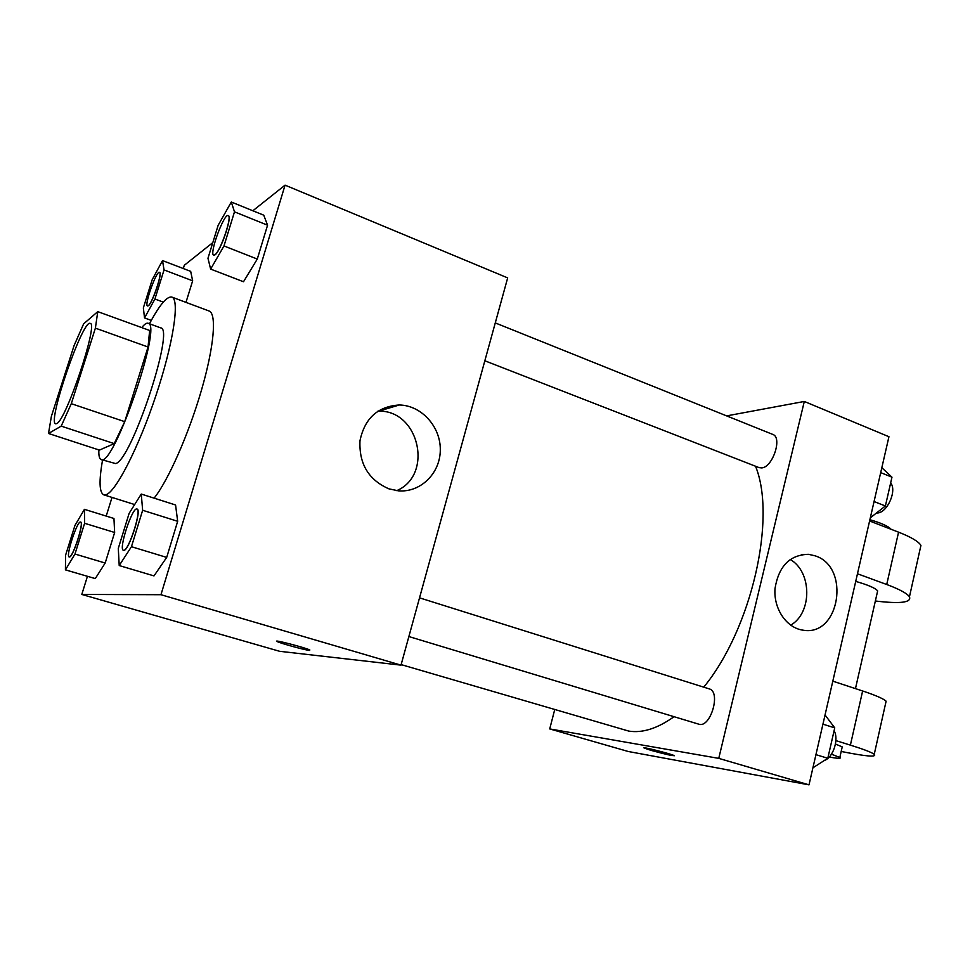 <?xml version="1.0" encoding="UTF-8"?>
<svg xmlns="http://www.w3.org/2000/svg" width="970" height="970" viewBox="0 0 970 970"><rect width="100%" height="100%" fill="white"/><g stroke="black" fill="none" stroke-linecap="round" stroke-linejoin="round"><path stroke-width="1.45" d="M56.721 423.599L55.642 423.817C46.984 422.859 82.814 318.839 90.222 323.41C98.71 322.731 66.045 420.543 56.721 423.599M71.295 403.69L95.387 328.139L97.764 311.637L83.626 323.859L74.072 345.611L51.398 416.288L48.5 433.481L61.207 426.133L71.295 403.69L124.718 421.659L148.046 347.005L95.387 328.139M48.5 433.481L99.401 450.104L114.23 443.617L61.207 426.133M97.764 311.637L149.647 330.467L148.046 347.005M124.718 421.659L114.23 443.617M98.867 449.934C98.625 455.67 99.376 458.871 101.135 459.537C113.175 468.51 163.069 323.616 148.058 323.265C146.543 322.767 144.433 324.21 141.741 327.593M148.058 323.265L160.632 327.86C175.412 327.824 131.047 461.623 115.539 463.551L101.135 459.537M149.465 323.786C159.468 304.98 166.925 296.08 171.848 297.087C179.983 299.33 173.351 343.441 155.891 395.663C138.528 447.873 115.478 492.566 105.791 494.773L103.766 494.821C99.267 492.578 98.867 480.962 102.565 459.998M171.848 297.087L209.047 310.994C216.892 313.565 214.176 346.52 201.396 390.389C188.677 434.196 168.149 480.611 154.133 498.156M164.039 269.927L192.654 280.803L185.973 302.361L192.654 280.803L190.678 271.37L162.523 260.59L152.229 279.651L143.354 307.902L144.53 317.93L154.921 299.015L164.039 269.927L162.523 260.59M210.635 269.09L243.506 281.761L257.28 259.051L267.562 225.185L263.767 215.194L231.309 202.015L218.153 225.307L207.968 258.275L210.635 269.09L223.985 245.956L234.485 211.836L231.309 202.015M87.445 576.301L81.795 594.452L160.959 594.707L285.059 185.149L252.855 210.757M212.794 242.621L184.3 265.283L183.281 268.544M112.011 497.416L106.203 516.076M65.426 569.863L95.278 578.593L105.184 563.024L114.642 532.481L113.951 518.477L84.426 509.335L74.945 525.461L65.572 555.252L65.426 569.863L74.981 554.04L84.62 523.291L84.426 509.335M119.213 565.546L153.987 575.901L166.694 557.41L177.668 521.29L175.57 504.982L141.256 494.057L129.143 513.312L118.291 548.402L119.213 565.546L131.447 546.704L142.651 510.281L141.256 494.057M285.059 185.149L507.674 277.893L400.998 665.141L279.639 651.306L81.795 594.452M400.998 665.141L160.959 594.707M388.909 488.844C368.6 479.92 358.961 463.878 359.979 440.719C364.708 418.276 377.815 406.369 399.3 404.987C421.441 405.314 440.695 426.703 440.295 449.971C440.271 473.239 420.58 492.76 398.391 490.832L388.909 488.844M309.527 650.433C305.138 650.106 280.682 643.401 277.347 641.619C271.079 638.769 305.356 647.596 309.866 649.997L309.527 650.433M377.9 411.147L378.761 411.159C419.21 410.055 433.711 474.961 396.73 490.662M674.029 716.697C657.527 728.482 642.431 733.284 628.742 731.089L401.143 664.608M755.533 466.23C776.715 517.907 751.641 628.79 703.747 687.16M408.867 636.55L698.715 724.154C710.428 728.7 721.389 691.659 709.191 688.87L419.525 597.847M495.27 322.913L772.726 434.402C782.644 437.312 772.738 467.419 761.68 467.916L759.098 467.625L484.83 360.779M809.004 784.851L628.196 751.483L549.723 728.931L554.694 709.676L549.723 728.931L718.758 758.37L804.3 401.459L726.651 415.887L804.3 401.459L888.944 436.718L809.004 784.851L718.758 758.37L804.3 401.459M137.025 509.068L137.073 509.08C142.141 509.359 128.925 550.814 123.893 550.342L123.505 550.305M153.987 575.901L166.694 557.41L131.447 546.704M166.694 557.41L177.668 521.29L142.651 510.281M177.668 521.29L175.57 504.982M123.784 550.317L123.445 550.281C118.243 549.65 132.356 506.607 136.964 509.044C142.032 509.323 128.816 550.778 123.784 550.317M228.265 215.619L228.326 215.631C232.606 216.067 220.626 251.388 215.025 254.831L213.764 255.183M243.506 281.761L257.28 259.051L223.985 245.956M257.28 259.051L267.562 225.185L234.485 211.836M267.562 225.185L263.767 215.194M214.916 254.783L213.703 255.158C208.914 254.298 224.046 212.976 228.217 215.595C232.497 216.019 220.517 251.351 214.916 254.783M80.704 522.066L80.607 522.03C84.305 522.078 72.944 557.435 69.367 556.974L69.173 556.962C65.402 556.659 77.357 520.187 80.607 522.03L80.704 522.066C84.402 522.115 73.041 557.471 69.464 557.01L69.222 556.974M95.278 578.593L105.184 563.024L74.981 554.04M105.184 563.024L114.642 532.481L84.62 523.291M114.642 532.481L113.951 518.477M159.516 272.34L159.565 272.364C162.79 272.497 152.448 303.331 148.349 305.756L147.561 305.962M151.284 320.403L144.53 317.93M163.287 302.131L154.921 299.015M192.654 280.803L190.678 271.37M148.252 305.72L147.513 305.95C143.984 305.489 156.461 270.363 159.468 272.327C162.705 272.473 152.351 303.295 148.252 305.72M812.921 767.803L827.798 758.273L834.746 727.876L825.046 714.975M827.798 758.273L815.94 754.66M834.746 727.876L822.936 724.166M834.079 730.762C839.159 739.128 833.133 757.667 824.427 760.431M870.32 517.834L885.392 505.988L891.976 477.179L881.827 467.722M885.392 505.988L874.055 501.538M891.976 477.179L880.699 472.62M890.666 482.914C897.202 490.626 887.211 513.021 877.292 512.972L876.492 512.984M644.044 747.894L651.331 750.428L674.295 755.763M651.331 750.44L644.335 748.125C639.727 745.991 670.961 753.787 674.017 755.545C673.144 756.054 665.59 754.357 651.331 750.44M549.723 728.931L718.758 758.37M815.188 555.846C850.884 566.965 839.729 636.987 803.039 630.173C786.573 628.075 773.405 608.711 775.018 588.56C778.68 566.177 789.847 554.755 808.531 554.319L815.188 555.846M790.671 625.189C812.387 612.87 812.023 571.645 790.15 559.447M832.818 681.158L862.633 690.979L850.387 745.13C863.458 749.216 871.412 752.259 874.249 754.272C877.147 757.388 866.125 756.454 841.196 751.459M885.561 703.65L886.107 701.189C883.403 698.691 875.583 695.284 862.633 690.979M855.722 581.394C868.004 584.91 875.316 588.062 877.656 590.875L877.207 592.828M869.593 520.975L898.572 532.166L886.726 584.51L857.468 573.767M886.726 584.51C899.408 589.239 906.986 593.325 909.46 596.768C911.691 602.588 900.33 603.995 875.352 601M835.473 744.026L842.227 746.9L842.033 747.785M835.885 740.619L850.387 745.13M831.472 754.175L839.826 757.485C841.16 758.504 839.062 758.588 833.533 757.752L829.253 757.012M898.572 532.166C911.133 537.101 918.59 541.515 920.93 545.419L919.912 549.966M891.103 529.293C888.253 526.164 881.184 522.975 869.884 519.714M134.648 504.558L103.766 494.821M378.761 411.159L399.3 404.987M808.531 554.319L801.584 554.573M855.467 688.615L877.656 590.875M839.826 757.485L842.227 746.9M886.107 701.189L874.249 754.272M920.93 545.419L909.46 596.768"/></g></svg>
